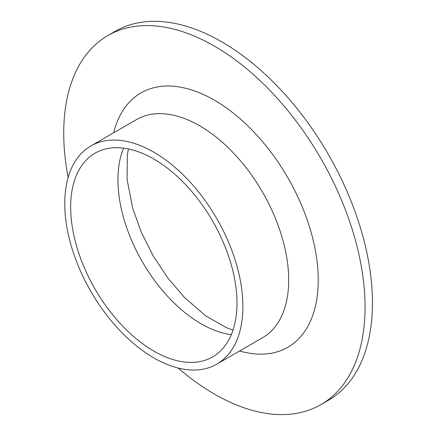<?xml version="1.0" encoding="UTF-8"?>
<svg xmlns="http://www.w3.org/2000/svg" width="436" height="436" viewBox="0 0 436 436"><rect width="100%" height="100%" fill="white"/><g stroke="black" fill="none" stroke-linecap="round" stroke-linejoin="round"><path stroke-width="0.65" d="M68.147 177.49A213.073 123.017 60 0 1 107.856 35.556L115.24 31.294A213.073 123.017 60 0 1 221.777 41.845A213.073 123.017 60 0 1 360.975 229.609A213.073 123.017 60 0 1 328.313 400.352L320.929 404.613A213.073 123.017 60 0 1 178.155 368.038M107.856 35.556A213.073 123.017 60 0 1 214.392 46.107A213.073 123.017 60 0 1 353.591 233.876A213.073 123.017 60 0 1 320.929 404.613M153.826 159.02A117.611 67.902 60 0 1 230.66 262.663A117.611 67.902 60 0 1 212.632 356.904A117.611 67.902 60 0 1 95.021 289.003A117.611 67.902 60 0 1 95.026 153.2A117.611 67.902 60 0 1 153.826 159.02M153.826 152.202A125.966 72.725 60 0 1 236.121 263.202A125.966 72.725 60 0 1 216.812 364.142A125.966 72.725 60 0 1 90.846 291.412A125.966 72.725 60 0 1 90.846 145.962A125.966 72.725 60 0 1 153.826 152.202M231.309 334.668A117.611 67.902 60 0 1 142.289 261.709A117.611 67.902 60 0 1 123.617 148.142M90.846 145.962L136.637 119.524A125.966 72.725 60 0 1 199.617 125.764A125.966 72.725 60 0 1 281.912 236.764A125.966 72.725 60 0 1 262.603 337.704L216.812 364.142M113.66 132.789A146.856 84.786 60 0 1 214.392 100.176A146.856 84.786 60 0 1 317.452 264.908A146.856 84.786 60 0 1 239.626 350.969M233.009 330.112L226.742 327.823L205.917 316.013L184.384 297.357L167.822 277.972L153.21 255.905L141.308 232.252L132.691 208.206L127.078 179.447L127.339 154.944L128.413 148.943"/></g></svg>
